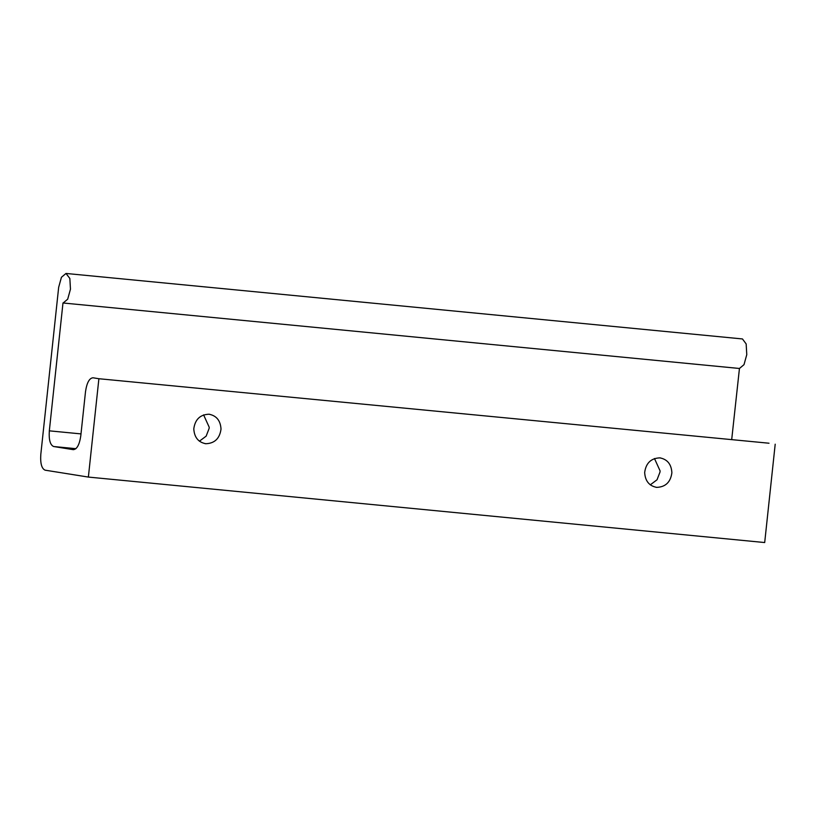 <?xml version="1.0" encoding="UTF-8"?>
<svg xmlns="http://www.w3.org/2000/svg" width="816" height="816" viewBox="0 0 816 816"><rect width="100%" height="100%" fill="white"/><g stroke="black" fill="none" stroke-linecap="round" stroke-linejoin="round"><path stroke-width="1.22" d="M654.473 458.521L660.093 470.893L660.011 472.046L657.033 479.777L650.281 484.847M656.696 487.376C649.169 485.938 645.16 480.971 644.671 472.474C645.956 463.09 651.015 458.225 659.858 457.868C667.386 459.306 671.395 464.273 671.884 472.77C670.599 482.154 665.54 487.019 656.696 487.376L655.942 487.274M659.858 457.868L660.613 457.97M203.602 414.875L209.212 427.237L209.131 428.4L206.162 436.132L199.41 441.201M205.826 443.731C198.298 442.292 194.29 437.325 193.79 428.828C195.085 419.444 200.144 414.579 208.978 414.222C216.505 415.66 220.524 420.628 221.014 429.124C219.718 438.508 214.659 443.374 205.826 443.731L205.071 443.629M208.978 414.222L209.743 414.314M63.138 303.001L67.697 299.186L70.462 289.17L69.85 278.46L65.994 273.452L61.435 277.277L58.67 287.283L40.8 454.481C40.229 463.437 41.667 468.67 45.125 470.179L88.373 477.074L98.889 378.726L92.993 377.777C89.332 378.155 86.843 382.755 85.517 391.598L80.784 435.856C79.458 444.689 76.969 449.29 73.307 449.667L53.652 446.525C50.194 445.026 48.746 439.793 49.327 430.838L62.985 302.981L739.449 368.475L731.697 439.61M769.009 443.221L98.889 378.726M65.994 273.452L742.458 338.946L746.161 343.934L746.773 354.644L744.008 364.65L739.449 368.475M88.373 477.074L764.694 542.548L775.2 444.19M80.998 433.898L49.327 430.838M75.939 448.688L53.652 446.525"/></g></svg>
